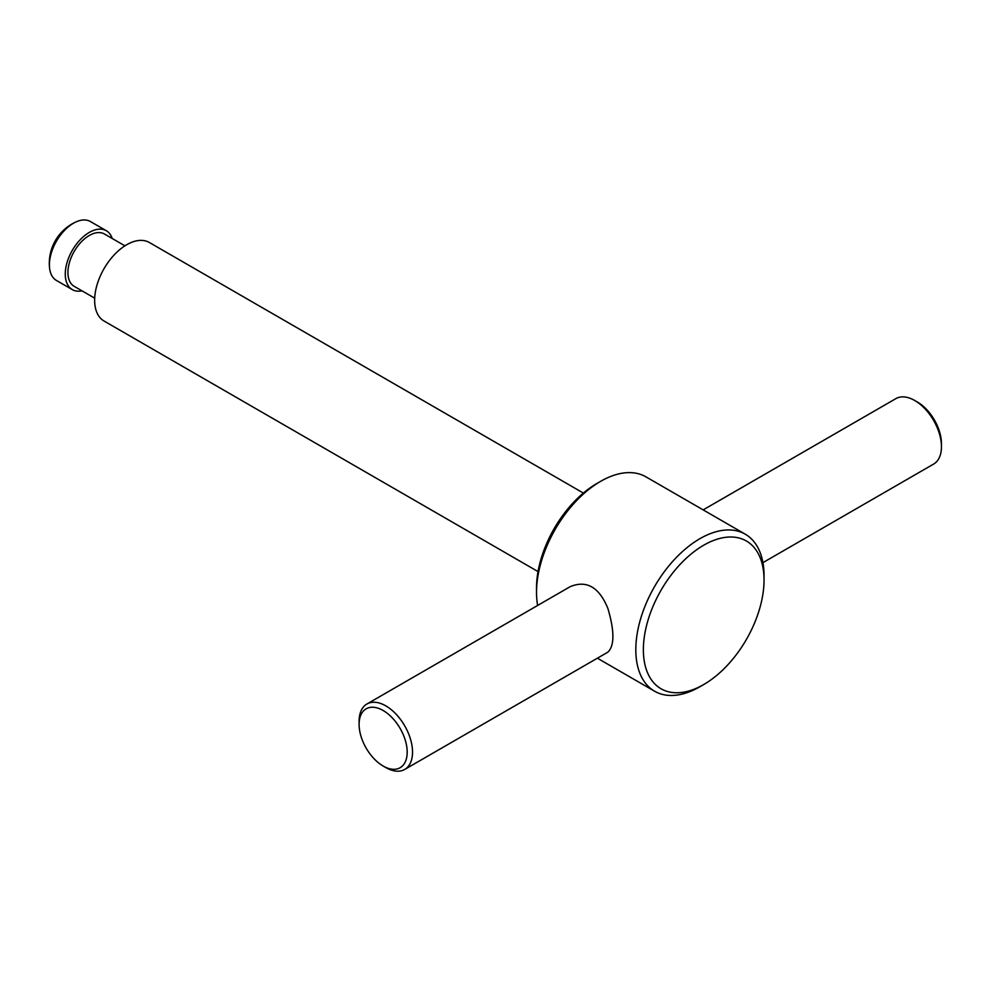 <?xml version="1.0" encoding="UTF-8"?>
<svg xmlns="http://www.w3.org/2000/svg" width="991" height="991" viewBox="0 0 991 991"><rect width="100%" height="100%" fill="white"/><g stroke="black" fill="none" stroke-linecap="round" stroke-linejoin="round"><path stroke-width="1.49" d="M762.934 562.628L933.621 464.073A37.782 21.814 -120 0 0 941.45 446.78A37.782 21.814 -120 0 0 914.743 400.513A37.782 21.814 -120 0 0 895.852 398.642L703.164 509.882M941.45 446.78L941.45 443.695A34.004 19.634 -120 0 0 917.406 402.049L914.743 400.513M81.98 290.834A34.004 19.634 -60 0 1 72.306 289.607L56.437 280.453A34.004 19.634 -60 0 1 49.55 267.904A34.004 19.634 -60 0 1 76.134 221.86A34.004 19.634 -60 0 1 90.441 221.563L106.297 230.717A34.004 19.634 -60 0 1 112.206 238.484M72.306 289.607A34.004 19.634 -60 0 1 72.306 250.351A34.004 19.634 -60 0 1 106.297 230.717M94.69 298.167L74.189 286.337A30.226 17.454 -60 0 1 74.189 251.441A30.226 17.454 -60 0 1 104.414 233.987L124.916 245.83M538.039 571.584L104.03 321.01A45.338 26.175 -60 0 1 104.03 268.672A45.338 26.175 -60 0 1 149.368 242.498L583.377 493.072M537.63 605.451A90.664 52.35 -60 0 1 536.515 592.383L536.515 588.022A85.325 49.265 -60 0 1 596.855 483.521L600.633 481.341A90.664 52.35 -60 0 1 645.959 476.857L745.257 534.186A90.664 52.35 -60 0 1 764.036 575.684L764.036 580.045A85.325 49.265 -60 0 1 703.709 684.546L699.931 686.738A90.664 52.35 -60 0 1 654.593 691.222A90.664 52.35 -60 0 1 654.593 586.523A90.664 52.35 -60 0 1 745.257 534.186M536.515 592.383A90.664 52.35 -60 0 1 600.633 481.341M699.931 686.738L703.709 684.546A85.325 49.265 -60 0 1 643.37 649.712A85.325 49.265 -60 0 1 703.709 545.211A85.325 49.265 -60 0 1 764.036 580.045M385.821 767.567L383.145 766.031L385.821 767.567A37.782 21.814 -120 0 0 404.712 769.437L607.904 652.128C614.556 645.698 614.556 631.156 607.904 608.499C599.159 587.118 586.561 579.846 570.122 586.697L366.93 704.006A37.782 21.814 -120 0 0 359.101 721.299L359.101 724.384A34.004 19.634 -120 0 0 383.145 766.031A34.004 19.634 -120 0 0 407.19 752.144A34.004 19.634 -120 0 0 383.145 710.51A34.004 19.634 -120 0 0 359.101 724.384M404.712 769.437A37.782 21.814 -120 0 0 404.712 725.821A37.782 21.814 -120 0 0 366.93 704.006M76.134 221.86A45.338 45.338 0 0 0 49.55 267.904M597.387 658.197L654.593 691.222"/></g></svg>
